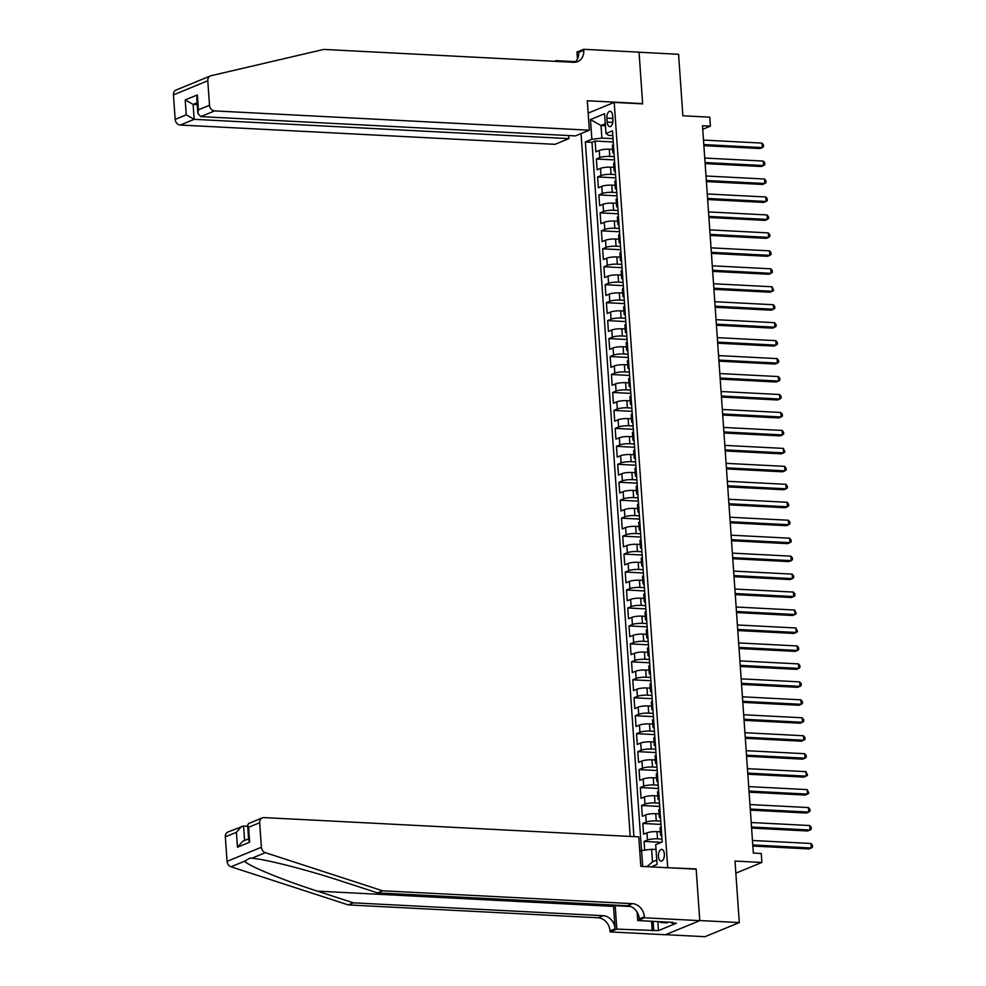 <?xml version="1.0" encoding="UTF-8"?>
<svg xmlns="http://www.w3.org/2000/svg" width="986" height="986" viewBox="0 0 986 986"><rect width="100%" height="100%" fill="white"/><g stroke="black" fill="none" stroke-linecap="round" stroke-linejoin="round"><path stroke-width="1.48" d="M664.367 854.036A5.879 2.983 -87.1 0 0 661.705 849.377A5.879 2.983 -87.1 0 0 658.426 856.477A5.879 2.983 -87.1 0 0 661.101 861.135A5.879 2.983 -87.1 0 0 664.367 854.036M665.624 934.679L704.953 936.7L739.303 922.576L699.764 920.542L696.153 868.912L667.115 867.692M581.05 133.615L630.202 836.436M667.695 867.446L614.204 102.408L642.662 103.875L639.051 52.233L678.578 54.279L682.879 115.781L709.76 117.161L710.388 126.146L702.488 125.74L753.341 853.063L761.254 853.482L761.87 862.454L735.001 861.074L739.303 922.576M612.626 149.391L609.286 149.219A7.346 1.479 176 0 0 599.254 150.427L595.864 151.819L595.113 141.035L613.243 141.972M614.266 156.638L609.792 156.404A7.346 1.479 176 0 0 599.759 157.6L596.37 158.992L614.5 159.929M596.37 158.992L597.122 169.777L600.511 168.384A7.346 1.479 176 0 1 610.544 167.176L613.884 167.349M615.141 185.306L611.801 185.134A7.346 1.479 176 0 0 601.768 186.342L598.379 187.734L597.627 176.95L615.757 177.887M616.398 203.264L613.058 203.091A7.346 1.479 176 0 0 603.013 204.299L599.636 205.692L598.872 194.92L617.014 195.844M617.655 221.221L614.315 221.049A7.346 1.479 176 0 0 604.27 222.257L600.881 223.649L600.129 212.877L618.271 213.802M618.9 239.191L615.572 239.019A7.346 1.479 176 0 0 605.527 240.214L602.138 241.607L601.386 230.835L619.516 231.772M620.157 257.149L616.829 256.976A7.346 1.479 176 0 0 606.784 258.172L603.395 259.564L602.643 248.792L620.773 249.729M621.414 275.106L618.074 274.934A7.346 1.479 176 0 0 608.042 276.129L604.652 277.522L603.9 266.75L622.03 267.687M622.671 293.064L619.331 292.891A7.346 1.479 176 0 0 609.299 294.087L605.909 295.48L605.157 284.707L623.288 285.644M623.928 311.021L620.588 310.849A7.346 1.479 176 0 0 610.556 312.044L607.166 313.437L606.415 302.665L624.545 303.602M625.186 328.979L621.846 328.806A7.346 1.479 176 0 0 611.813 330.014L608.424 331.407L607.672 320.623L625.802 321.559M626.443 346.936L623.103 346.764A7.346 1.479 176 0 0 613.07 347.972L609.681 349.364L608.929 338.58L627.059 339.517M627.7 364.894L624.36 364.721A7.346 1.479 176 0 0 614.315 365.929L610.938 367.322L610.174 356.538L628.316 357.474M628.957 382.851L625.617 382.679A7.346 1.479 176 0 0 615.572 383.887L612.183 385.279L611.431 374.507L629.573 375.432M630.202 400.809L626.874 400.636A7.346 1.479 176 0 0 616.829 401.844L613.44 403.237L612.688 392.465L630.818 393.389M631.459 418.779L628.131 418.606A7.346 1.479 176 0 0 618.086 419.802L614.697 421.195L613.945 410.422L632.075 411.359M632.716 436.736L629.376 436.564A7.346 1.479 176 0 0 619.344 437.759L615.954 439.152L615.202 428.38L633.332 429.317M633.973 454.694L630.633 454.521A7.346 1.479 176 0 0 620.601 455.717L617.211 457.11L616.46 446.338L634.59 447.274M635.23 472.651L631.89 472.479A7.346 1.479 176 0 0 621.858 473.674L618.468 475.067L617.717 464.295L635.847 465.232M636.488 490.609L633.148 490.436A7.346 1.479 176 0 0 623.115 491.632L619.726 493.025L618.974 482.253L637.104 483.189M637.745 508.566L634.405 508.394A7.346 1.479 176 0 0 624.372 509.602L620.983 510.995L620.231 500.21L638.361 501.147M639.002 526.524L635.662 526.351A7.346 1.479 176 0 0 625.617 527.559L622.24 528.952L621.476 518.168L639.618 519.104M640.259 544.482L636.919 544.309A7.346 1.479 176 0 0 626.874 545.517L623.485 546.91L622.733 536.125L640.875 537.062M641.504 562.439L638.176 562.266A7.346 1.479 176 0 0 628.131 563.474L624.742 564.867L623.99 554.095L642.12 555.019M642.761 580.397L639.433 580.224A7.346 1.479 176 0 0 629.388 581.432L625.999 582.825L625.247 572.053L643.377 572.977M644.018 598.366L640.678 598.194A7.346 1.479 176 0 0 630.646 599.389L627.256 600.782L626.504 590.01L644.634 590.947M645.275 616.324L641.935 616.151A7.346 1.479 176 0 0 631.903 617.347L628.513 618.74L627.762 607.968L645.892 608.904M646.533 634.281L643.192 634.109A7.346 1.479 176 0 0 633.16 635.304L629.771 636.697L629.019 625.925L647.149 626.862M647.79 652.239L644.45 652.066A7.346 1.479 176 0 0 634.417 653.262L631.028 654.655L630.276 643.883L648.406 644.819M649.047 670.197L645.707 670.024A7.346 1.479 176 0 0 635.674 671.22L632.285 672.612L631.533 661.84L649.663 662.777M650.304 688.154L646.964 687.981A7.346 1.479 176 0 0 636.919 689.189L633.542 690.582L632.778 679.798L650.92 680.734M651.561 706.112L648.221 705.939A7.346 1.479 176 0 0 638.176 707.147L634.787 708.54L634.035 697.755L652.177 698.692M652.818 724.069L649.478 723.897A7.346 1.479 176 0 0 639.433 725.104L636.044 726.497L635.292 715.713L653.422 716.649M654.063 742.027L650.735 741.854A7.346 1.479 176 0 0 640.69 743.062L637.301 744.455L636.549 733.683L654.679 734.607M655.32 759.984L651.98 759.812A7.346 1.479 176 0 0 641.948 761.019L638.558 762.412L637.806 751.64L655.937 752.564M656.577 777.954L653.237 777.781A7.346 1.479 176 0 0 643.205 778.977L639.815 780.37L639.064 769.598L657.194 770.534M657.835 795.912L654.494 795.739A7.346 1.479 176 0 0 644.462 796.934L641.073 798.327L640.321 787.555L658.451 788.492M659.092 813.869L655.752 813.697A7.346 1.479 176 0 0 645.719 814.892L642.33 816.285L641.578 805.513L659.708 806.449M660.349 831.827L657.009 831.654A7.346 1.479 176 0 0 646.976 832.85L643.587 834.242L642.835 823.47L660.965 824.407M606.895 118.16L607.179 122.104A5.694 2.896 -87.1 0 0 609.755 126.615A5.694 2.896 -87.1 0 0 612.935 119.737L612.651 115.793A5.694 2.896 -87.1 0 0 610.063 111.282A5.694 2.896 -87.1 0 0 606.895 118.16L612.836 118.456M588.161 113.107L614.204 102.408M651.142 866.867L657.083 864.426L655.69 844.669L662.198 841.995L612.466 130.83L605.971 133.504L608.572 135.353L612.799 135.575M642.699 866.435L641.59 850.474L639.778 851.214M605.429 125.764L601.016 125.53L601.891 138.102L591.859 139.309L585.364 141.972L633.936 836.633M591.859 139.309L590.478 119.552L604.591 113.747L605.971 133.504M661.988 839.061L657.514 838.839L657.009 831.654M660.731 821.104L656.257 820.882L655.752 813.697M659.474 803.146L655 802.924L654.494 795.739M658.217 785.189L653.743 784.955L653.237 777.781M656.959 767.231L652.485 766.997L651.98 759.812M655.715 749.274L651.228 749.04L650.735 741.854M654.457 731.316L649.971 731.082L649.478 723.897M653.2 713.359L648.726 713.125L648.221 705.939M651.943 695.401L647.469 695.167L646.964 687.981M650.686 677.444L646.212 677.209L645.707 670.024M649.429 659.474L644.955 659.252L644.45 652.066M648.172 641.516L643.698 641.294L643.192 634.109M646.915 623.559L642.441 623.337L641.935 616.151M645.657 605.601L641.183 605.367L640.678 598.194M644.413 587.644L639.926 587.409L639.433 580.224M643.155 569.686L638.669 569.452L638.176 562.266M641.898 551.729L637.424 551.494L636.919 544.309M640.641 533.771L636.167 533.537L635.662 526.351M639.384 515.814L634.91 515.579L634.405 508.394M638.127 497.856L633.653 497.622L633.148 490.436M636.87 479.886L632.396 479.664L631.89 472.479M635.613 461.929L631.139 461.707L630.633 454.521M634.355 443.971L629.881 443.749L629.376 436.564M633.111 426.014L628.624 425.779L628.131 418.606M631.853 408.056L627.367 407.822L626.874 400.636M630.596 390.099L626.122 389.864L625.617 382.679M629.339 372.141L624.865 371.907L624.36 364.721M628.082 354.184L623.608 353.949L623.103 346.764M626.825 336.226L622.351 335.992L621.846 328.806M625.568 318.268L621.094 318.034L620.588 310.849M624.311 300.299L619.837 300.077L619.331 292.891M623.053 282.341L618.579 282.119L618.074 274.934M621.809 264.384L617.322 264.162L616.829 256.976M620.551 246.426L616.065 246.192L615.572 239.019M619.294 228.469L614.82 228.234L614.315 221.049M618.037 210.511L613.563 210.277L613.058 203.091M616.78 192.553L612.306 192.319L611.801 185.134M615.523 174.596L611.049 174.362L610.544 167.176M595.113 141.035L591.994 142.317L641.516 850.499M657.514 838.839A7.346 1.479 -4 0 0 647.469 840.035L644.08 841.428L644.696 850.105M642.835 823.47L646.212 822.077A7.346 1.479 -4 0 1 656.257 820.882M641.578 805.513L644.967 804.12A7.346 1.479 -4 0 1 655 802.924M640.321 787.555L643.71 786.162A7.346 1.479 -4 0 1 653.743 784.955M639.064 769.598L642.453 768.205A7.346 1.479 -4 0 1 652.485 766.997M637.806 751.64L641.196 750.247A7.346 1.479 -4 0 1 651.228 749.04M636.549 733.683L639.939 732.29A7.346 1.479 -4 0 1 649.971 731.082M635.292 715.713L638.682 714.32A7.346 1.479 -4 0 1 648.726 713.125M634.035 697.755L637.424 696.362A7.346 1.479 -4 0 1 647.469 695.167M632.778 679.798L636.167 678.405A7.346 1.479 -4 0 1 646.212 677.209M631.533 661.84L634.91 660.447A7.346 1.479 -4 0 1 644.955 659.252M630.276 643.883L633.665 642.49A7.346 1.479 -4 0 1 643.698 641.294M629.019 625.925L632.408 624.532A7.346 1.479 -4 0 1 642.441 623.337M627.762 607.968L631.151 606.575A7.346 1.479 -4 0 1 641.183 605.367M626.504 590.01L629.894 588.617A7.346 1.479 -4 0 1 639.926 587.409M625.247 572.053L628.637 570.66A7.346 1.479 -4 0 1 638.669 569.452M623.99 554.095L627.379 552.702A7.346 1.479 -4 0 1 637.424 551.494M622.733 536.125L626.122 534.732A7.346 1.479 -4 0 1 636.167 533.537M621.476 518.168L624.865 516.775A7.346 1.479 -4 0 1 634.91 515.579M620.231 500.21L623.608 498.817A7.346 1.479 -4 0 1 633.653 497.622M618.974 482.253L622.363 480.86A7.346 1.479 -4 0 1 632.396 479.664M617.717 464.295L621.106 462.902A7.346 1.479 -4 0 1 631.139 461.707M616.46 446.338L619.849 444.945A7.346 1.479 -4 0 1 629.881 443.749M615.202 428.38L618.592 426.987A7.346 1.479 -4 0 1 628.624 425.779M613.945 410.422L617.335 409.03A7.346 1.479 -4 0 1 627.367 407.822M612.688 392.465L616.077 391.072A7.346 1.479 -4 0 1 626.122 389.864M611.431 374.507L614.82 373.115A7.346 1.479 -4 0 1 624.865 371.907M610.174 356.538L613.563 355.145A7.346 1.479 -4 0 1 623.608 353.949M608.929 338.58L612.306 337.187A7.346 1.479 -4 0 1 622.351 335.992M607.672 320.623L611.061 319.23A7.346 1.479 -4 0 1 621.094 318.034M606.415 302.665L609.804 301.272A7.346 1.479 -4 0 1 619.837 300.077M605.157 284.707L608.547 283.315A7.346 1.479 -4 0 1 618.579 282.119M603.9 266.75L607.29 265.357A7.346 1.479 -4 0 1 617.322 264.162M602.643 248.792L606.033 247.4A7.346 1.479 -4 0 1 616.065 246.192M601.386 230.835L604.775 229.442A7.346 1.479 -4 0 1 614.82 228.234M600.129 212.877L603.518 211.485A7.346 1.479 -4 0 1 613.563 210.277M598.872 194.92L602.261 193.527A7.346 1.479 -4 0 1 612.306 192.319M597.627 176.95L601.004 175.557A7.346 1.479 -4 0 1 611.049 174.362M613.933 151.782L613.859 151.807A7.346 1.479 176 0 0 612.848 152.645A7.346 1.479 176 0 0 614.044 153.348M613.428 144.597L613.366 144.622A7.346 1.479 176 0 0 612.355 145.46L612.848 152.645M614.685 162.554L614.611 162.579A7.346 1.479 176 0 0 613.612 163.417L614.105 170.603A7.346 1.479 -4 0 1 615.116 169.765L615.178 169.74M615.942 180.512L615.868 180.537A7.346 1.479 176 0 0 614.857 181.375L615.363 188.56A7.346 1.479 -4 0 1 616.373 187.722L616.435 187.697M617.199 198.469L617.125 198.494A7.346 1.479 176 0 0 616.114 199.332L616.62 206.518A7.346 1.479 -4 0 1 617.63 205.68L617.692 205.655M618.444 216.427L618.382 216.452A7.346 1.479 176 0 0 617.372 217.29L617.877 224.475A7.346 1.479 -4 0 1 618.888 223.637L618.949 223.612M619.701 234.385L619.639 234.409A7.346 1.479 176 0 0 618.629 235.247L619.134 242.433A7.346 1.479 -4 0 1 620.145 241.595L620.206 241.57M620.958 252.342L620.897 252.367A7.346 1.479 176 0 0 619.886 253.217L620.391 260.39A7.346 1.479 -4 0 1 621.402 259.552L621.463 259.528M622.215 270.3L622.154 270.337A7.346 1.479 176 0 0 621.143 271.175L621.648 278.348A7.346 1.479 -4 0 1 622.659 277.51L622.721 277.485M623.472 288.257L623.411 288.294A7.346 1.479 176 0 0 622.4 289.132L622.905 296.318A7.346 1.479 -4 0 1 623.904 295.48L623.978 295.443M624.73 306.227L624.668 306.252A7.346 1.479 176 0 0 623.657 307.09L624.15 314.275A7.346 1.479 -4 0 1 625.161 313.437L625.235 313.4M625.987 324.184L625.913 324.209A7.346 1.479 176 0 0 624.914 325.047L625.407 332.233A7.346 1.479 -4 0 1 626.418 331.395L626.492 331.37M627.244 342.142L627.17 342.167A7.346 1.479 176 0 0 626.159 343.005L626.665 350.19A7.346 1.479 -4 0 1 627.675 349.352L627.737 349.327M628.501 360.1L628.427 360.124A7.346 1.479 176 0 0 627.416 360.962L627.922 368.148A7.346 1.479 -4 0 1 628.932 367.31L628.994 367.285M629.746 378.057L629.684 378.082A7.346 1.479 176 0 0 628.674 378.92L629.179 386.105A7.346 1.479 -4 0 1 630.19 385.267L630.251 385.243M631.003 396.015L630.941 396.039A7.346 1.479 176 0 0 629.931 396.877L630.436 404.063A7.346 1.479 -4 0 1 631.447 403.225L631.508 403.2M632.26 413.972L632.199 413.997A7.346 1.479 176 0 0 631.188 414.835L631.693 422.02A7.346 1.479 -4 0 1 632.704 421.182L632.765 421.158M633.517 431.93L633.456 431.954A7.346 1.479 176 0 0 632.445 432.805L632.95 439.978A7.346 1.479 -4 0 1 633.961 439.14L634.023 439.115M634.774 449.887L634.713 449.924A7.346 1.479 176 0 0 633.702 450.762L634.208 457.935A7.346 1.479 -4 0 1 635.206 457.097L635.28 457.073M636.032 467.845L635.97 467.882A7.346 1.479 176 0 0 634.959 468.72L635.452 475.905A7.346 1.479 -4 0 1 636.463 475.067L636.537 475.03M637.289 485.815L637.215 485.839A7.346 1.479 176 0 0 636.216 486.677L636.709 493.863A7.346 1.479 -4 0 1 637.72 493.025L637.794 492.988M638.546 503.772L638.472 503.797A7.346 1.479 176 0 0 637.474 504.635L637.967 511.82A7.346 1.479 -4 0 1 638.977 510.982L639.039 510.958M639.803 521.73L639.729 521.754A7.346 1.479 176 0 0 638.718 522.592L639.224 529.778A7.346 1.479 -4 0 1 640.234 528.94L640.296 528.915M641.048 539.687L640.986 539.712A7.346 1.479 176 0 0 639.976 540.55L640.481 547.735A7.346 1.479 -4 0 1 641.492 546.897L641.553 546.873M642.305 557.645L642.243 557.669A7.346 1.479 176 0 0 641.233 558.507L641.738 565.693A7.346 1.479 -4 0 1 642.749 564.855L642.81 564.83M643.562 575.602L643.501 575.627A7.346 1.479 176 0 0 642.49 576.465L642.995 583.65A7.346 1.479 -4 0 1 644.006 582.812L644.068 582.788M644.819 593.56L644.758 593.584A7.346 1.479 176 0 0 643.747 594.422L644.252 601.608A7.346 1.479 -4 0 1 645.263 600.77L645.325 600.745M646.077 611.517L646.015 611.542A7.346 1.479 176 0 0 645.004 612.38L645.51 619.565A7.346 1.479 -4 0 1 646.508 618.727L646.582 618.703M647.334 629.475L647.272 629.512A7.346 1.479 176 0 0 646.261 630.35L646.754 637.523A7.346 1.479 -4 0 1 647.765 636.685L647.839 636.66M648.591 647.432L648.517 647.469A7.346 1.479 176 0 0 647.519 648.307L648.012 655.493A7.346 1.479 -4 0 1 649.022 654.655L649.096 654.618M649.848 665.402L649.774 665.427A7.346 1.479 176 0 0 648.776 666.265L649.269 673.45A7.346 1.479 -4 0 1 650.279 672.612L650.341 672.575M651.105 683.36L651.031 683.384A7.346 1.479 176 0 0 650.02 684.222L650.526 691.408A7.346 1.479 -4 0 1 651.536 690.57L651.598 690.545M652.35 701.317L652.288 701.342A7.346 1.479 176 0 0 651.278 702.18L651.783 709.365A7.346 1.479 -4 0 1 652.794 708.527L652.855 708.503M653.607 719.275L653.545 719.299A7.346 1.479 176 0 0 652.535 720.137L653.04 727.323A7.346 1.479 -4 0 1 654.051 726.485L654.112 726.46M654.864 737.232L654.803 737.257A7.346 1.479 176 0 0 653.792 738.095L654.297 745.28A7.346 1.479 -4 0 1 655.308 744.442L655.37 744.418M656.121 755.19L656.06 755.214A7.346 1.479 176 0 0 655.049 756.052L655.554 763.238A7.346 1.479 -4 0 1 656.565 762.4L656.627 762.375M657.379 773.147L657.317 773.172A7.346 1.479 176 0 0 656.306 774.01L656.812 781.195A7.346 1.479 -4 0 1 657.81 780.357L657.884 780.333M658.636 791.105L658.574 791.129A7.346 1.479 176 0 0 657.563 791.968L658.069 799.153A7.346 1.479 -4 0 1 659.067 798.315L659.141 798.29M659.893 809.062L659.819 809.099A7.346 1.479 176 0 0 658.821 809.937L659.314 817.111A7.346 1.479 -4 0 1 660.324 816.272L660.398 816.248M661.15 827.02L661.076 827.057A7.346 1.479 176 0 0 660.078 827.895L660.571 835.08A7.346 1.479 -4 0 1 661.581 834.242L661.643 834.205M613.009 138.681L601.891 138.102M735.839 873.165L761.87 862.454M702.735 129.289L710.388 126.146M605.281 123.78L601.016 125.53L590.478 119.552M656.035 849.501L651.623 849.266L652.498 861.838L656.775 860.088M591.994 142.317L585.364 141.972M644.08 841.428L661.409 842.327M615.289 171.305A7.346 1.479 -4 0 1 614.105 170.603M616.546 189.263A7.346 1.479 -4 0 1 615.363 188.56M617.803 207.22A7.346 1.479 -4 0 1 616.62 206.518M619.06 225.19A7.346 1.479 -4 0 1 617.877 224.475M620.317 243.148A7.346 1.479 -4 0 1 619.134 242.433M621.574 261.105A7.346 1.479 -4 0 1 620.391 260.39M622.832 279.063A7.346 1.479 -4 0 1 621.648 278.348M624.089 297.02A7.346 1.479 -4 0 1 622.905 296.318M625.346 314.978A7.346 1.479 -4 0 1 624.15 314.275M626.591 332.935A7.346 1.479 -4 0 1 625.407 332.233M627.848 350.893A7.346 1.479 -4 0 1 626.665 350.19M629.105 368.85A7.346 1.479 -4 0 1 627.922 368.148M630.362 386.808A7.346 1.479 -4 0 1 629.179 386.105M631.619 404.778A7.346 1.479 -4 0 1 630.436 404.063M632.876 422.735A7.346 1.479 -4 0 1 631.693 422.02M634.134 440.693A7.346 1.479 -4 0 1 632.95 439.978M635.391 458.65A7.346 1.479 -4 0 1 634.208 457.935M636.648 476.608A7.346 1.479 -4 0 1 635.452 475.905M637.893 494.565A7.346 1.479 -4 0 1 636.709 493.863M639.15 512.523A7.346 1.479 -4 0 1 637.967 511.82M640.407 530.48A7.346 1.479 -4 0 1 639.224 529.778M641.664 548.438A7.346 1.479 -4 0 1 640.481 547.735M642.921 566.395A7.346 1.479 -4 0 1 641.738 565.693M644.178 584.365A7.346 1.479 -4 0 1 642.995 583.65M645.436 602.323A7.346 1.479 -4 0 1 644.252 601.608M646.693 620.28A7.346 1.479 -4 0 1 645.51 619.565M647.95 638.238A7.346 1.479 -4 0 1 646.754 637.523M649.195 656.195A7.346 1.479 -4 0 1 648.012 655.493M650.452 674.153A7.346 1.479 -4 0 1 649.269 673.45M651.709 692.11A7.346 1.479 -4 0 1 650.526 691.408M652.966 710.068A7.346 1.479 -4 0 1 651.783 709.365M654.223 728.025A7.346 1.479 -4 0 1 653.04 727.323M655.48 745.983A7.346 1.479 -4 0 1 654.297 745.28M656.738 763.94A7.346 1.479 -4 0 1 655.554 763.238M657.995 781.91A7.346 1.479 -4 0 1 656.812 781.195M659.252 799.868A7.346 1.479 -4 0 1 658.069 799.153M660.497 817.825A7.346 1.479 -4 0 1 659.314 817.111M641.59 850.474L651.623 849.266M661.754 835.783A7.346 1.479 -4 0 1 660.571 835.08M647.026 866.657L652.498 861.838M703.881 145.657L759.996 148.541L762.314 147.592L703.794 144.572M761.993 143.106L763.447 144.843L763.571 146.631L762.314 147.592L761.993 143.106L703.486 140.086M667.608 922.095L667.14 922.871L660.817 922.539L659.486 921.676M661.286 921.762L660.817 922.539M190.273 84.254L197.446 81.308M589.357 130.201L214.628 110.913L200.75 116.619L575.479 135.908L589.357 130.201L587.299 100.757L642.638 103.604L639.039 52.147L583.7 49.3L576.97 52.061L577.463 58.987M196.473 81.653L210.437 75.91A5.509 4.622 67.7 0 1 211.029 75.725L323.765 49.423L573.581 62.291A12.867 10.772 67.7 0 0 577.599 61.613A12.867 10.772 67.7 0 0 583.774 50.286L583.7 49.3M568.675 135.563L568.897 138.619L555.019 144.326L180.278 125.037A5.509 4.622 -112.3 0 1 175.163 119.405L186.255 114.844L185.208 99.931L197.373 94.939L198.408 109.84L209.5 105.28L207.787 80.766L173.45 94.89A5.509 4.622 -112.3 0 1 176.1 90.034L190.051 84.291M175.163 119.405L173.45 94.89M554.502 61.305L556.092 60.651L556.141 61.391M575.565 61.662L556.092 60.651M568.897 138.619L194.156 119.331L180.278 125.037M210.437 75.91A5.509 4.622 67.7 0 0 207.787 80.766M209.5 105.28A5.509 4.622 67.7 0 0 214.628 110.913M574.9 62.266A12.867 10.772 67.7 0 0 578.696 52.381L583.774 50.286M197.249 104.639L193.12 104.417L194.156 119.331L186.255 114.844M185.208 99.931L193.12 104.417L197.114 102.778M197.373 94.939L196.806 98.353L197.853 113.267L200.75 116.619M198.408 109.84L197.853 113.267M613.465 905.037A23.935 12.152 -87.1 0 0 613.538 906.38L615.104 928.824L610.026 930.92L610.087 931.906L665.427 934.753L699.777 920.641L696.178 869.184L640.838 866.337L638.78 836.88L264.038 817.591A5.509 4.622 67.7 0 0 262.325 817.875A5.509 4.622 67.7 0 0 259.675 822.731L261.389 847.245A5.509 4.622 67.7 0 0 265.357 852.668L382.593 890.789L632.42 903.657A12.867 10.772 -112.3 0 1 644.363 916.795L644.437 917.781L699.777 920.641M382.593 890.789L377.515 892.885L341.563 881.188C307.459 869.911 265.061 859.077 251.787 858.251L250 858.103L244.602 861.197C248.41 865.93 282.785 880.054 317.381 891.134L353.333 902.831L603.161 915.686A12.867 10.772 -112.3 0 1 615.104 928.824M247.708 826.219L243.579 826.009L244.59 840.503M353.333 902.831L348.255 904.914L598.071 917.781A12.867 10.772 -112.3 0 1 610.026 930.92M644.363 916.795L639.285 918.89A12.867 10.772 -112.3 0 0 627.33 905.752L377.515 892.885M259.675 822.731L248.583 827.291L249.631 842.192L237.466 847.196L236.418 832.295L225.326 836.855L227.039 861.37L261.389 847.245M244.602 861.197L231.02 866.78L348.255 904.914M644.437 917.781L637.708 920.554L673.118 922.378L671.639 922.982L671.589 922.292M657.835 921.59L658.463 930.599L676.384 923.229L671.639 922.982M658.463 930.599L616.817 929.145L610.087 931.906M615.141 905.123A20.669 10.501 -87.1 0 0 615.178 905.703L616.817 929.145M637.708 920.554L637.116 912.099M231.02 866.78A5.509 4.622 -112.3 0 1 227.039 861.37M225.326 836.855A5.509 4.622 -112.3 0 1 227.976 831.999L243.579 826.009M652.239 930.957L651.561 921.269M653.089 921.343L653.718 930.353M248.583 827.291L247.634 825.134L248.645 823.507L262.325 817.875M249.631 842.192L248.669 840.035L247.634 825.134M237.466 847.196L242.704 841.28L248.595 838.852M236.418 832.295L241.656 826.367M705.126 163.614L761.241 166.498L763.571 165.549L705.052 162.542M763.25 161.063L764.705 162.801L764.828 164.588L763.571 165.549L763.25 161.063L704.743 158.043M706.383 181.572L762.498 184.456L764.828 183.507L706.309 180.5M764.507 179.021L765.962 180.758L766.085 182.558L764.828 183.507L764.507 179.021L706.001 176.001M707.64 199.529L763.756 202.426L766.073 201.464L707.566 198.457M765.765 196.978L767.219 198.716L767.342 200.515L766.073 201.464L765.765 196.978L707.258 193.959M708.897 217.487L765.013 220.383L767.33 219.422L708.823 216.415M767.022 214.936L768.476 216.673L768.599 218.473L767.33 219.422L767.022 214.936L708.503 211.928M710.154 235.444L766.27 238.341L768.587 237.379L710.08 234.372M768.279 232.893L769.733 234.631L769.856 236.43L768.587 237.379L768.279 232.893L709.76 229.886M711.411 253.402L767.527 256.298L769.844 255.337L711.337 252.33M769.536 250.851L770.99 252.589L771.114 254.388L769.844 255.337L769.536 250.851L711.017 247.843M712.668 271.372L768.784 274.256L771.101 273.307L712.595 270.287M770.793 268.808L772.248 270.546L772.371 272.346L771.101 273.307L770.793 268.808L712.274 265.801M713.926 289.329L770.041 292.213L772.358 291.264L713.852 288.245M772.038 286.766L773.628 290.303L772.358 291.264L772.038 286.766L713.531 283.758M715.183 307.287L771.298 310.171L773.616 309.222L715.096 306.202M773.295 304.723L774.75 306.473L774.873 308.261L773.616 309.222L773.295 304.723L714.788 301.716M716.428 325.244L772.543 328.128L774.873 327.179L716.354 324.16M774.552 322.693L776.007 324.431L776.13 326.218L774.873 327.179L774.552 322.693L716.046 319.674M717.685 343.202L773.8 346.086L776.13 345.137L717.611 342.13M775.809 340.651L777.264 342.389L777.387 344.176L776.13 345.137L775.809 340.651L717.303 337.631M718.942 361.159L775.058 364.044L777.375 363.094L718.868 360.087M777.067 358.608L778.521 360.346L778.644 362.145L777.375 363.094L777.067 358.608L718.56 355.589M720.199 379.117L776.315 382.013L778.632 381.052L720.125 378.045M778.324 376.566L779.778 378.304L779.901 380.103L778.632 381.052L778.324 376.566L719.817 373.546M721.456 397.075L777.572 399.971L779.889 399.01L721.382 396.002M779.581 394.523L781.035 396.261L781.158 398.061L779.889 399.01L779.581 394.523L721.062 391.516M722.713 415.032L778.829 417.928L781.146 416.967L722.639 413.96M780.838 412.481L782.292 414.219L782.416 416.018L781.146 416.967L780.838 412.481L722.319 409.473M723.97 432.99L780.086 435.886L782.403 434.925L723.897 431.917M782.095 430.438L783.55 432.176L783.673 433.976L782.403 434.925L782.095 430.438L723.576 427.431M725.228 450.959L781.343 453.843L783.66 452.894L725.154 449.875M783.34 448.396L784.93 451.933L783.66 452.894L783.34 448.396L724.833 445.389M726.485 468.917L782.601 471.801L784.918 470.852L726.399 467.832M784.597 466.353L786.052 468.091L786.175 469.891L784.918 470.852L784.597 466.353L726.09 463.346M727.73 486.874L783.845 489.759L786.175 488.81L727.656 485.79M785.854 484.311L787.309 486.061L787.432 487.848L786.175 488.81L785.854 484.311L727.348 481.304M728.987 504.832L785.102 507.716L787.432 506.767L728.913 503.747M787.111 502.281L788.566 504.019L788.689 505.806L787.432 506.767L787.111 502.281L728.605 499.261M730.244 522.79L786.36 525.674L788.689 524.725L730.17 521.717M788.369 520.238L789.823 521.976L789.946 523.763L788.689 524.725L788.369 520.238L729.862 517.219M731.501 540.747L787.617 543.631L789.934 542.682L731.427 539.675M789.626 538.196L791.08 539.934L791.203 541.733L789.934 542.682L789.626 538.196L731.119 535.176M732.758 558.705L788.874 561.601L791.191 560.64L732.684 557.632M790.883 556.153L792.337 557.891L792.461 559.691L791.191 560.64L790.883 556.153L732.364 553.134M734.015 576.662L790.131 579.558L792.448 578.597L733.941 575.59M792.14 574.111L793.594 575.849L793.718 577.648L792.448 578.597L792.14 574.111L733.621 571.104M735.273 594.62L791.388 597.516L793.705 596.555L735.199 593.547M793.397 592.068L794.852 593.806L794.975 595.606L793.705 596.555L793.397 592.068L734.878 589.061M736.53 612.577L792.645 615.474L794.962 614.512L736.456 611.505M794.642 610.026L796.232 613.563L794.962 614.512L794.642 610.026L736.135 607.019M737.787 630.547L793.903 633.431L796.22 632.482L737.701 629.462M795.899 627.983L797.489 631.521L796.22 632.482L795.899 627.983L737.392 624.976M739.032 648.505L795.147 651.389L797.477 650.44L738.958 647.42M797.156 645.941L798.611 647.679L798.734 649.478L797.477 650.44L797.156 645.941L738.65 642.934M740.289 666.462L796.405 669.346L798.734 668.397L740.215 665.377M798.413 663.898L799.868 665.649L799.991 667.436L798.734 668.397L798.413 663.898L739.907 660.891M741.546 684.42L797.662 687.304L799.991 686.355L741.472 683.335M799.671 681.868L801.125 683.606L801.248 685.393L799.991 686.355L799.671 681.868L741.164 678.849M742.803 702.377L798.919 705.261L801.236 704.312L742.729 701.305M800.928 699.826L802.382 701.564L802.505 703.351L801.236 704.312L800.928 699.826L742.421 696.806M744.06 720.335L800.176 723.219L802.493 722.27L743.986 719.262M802.185 717.783L803.639 719.521L803.763 721.321L802.493 722.27L802.185 717.783L743.666 714.764M745.317 738.292L801.433 741.189L803.75 740.227L745.243 737.22M803.442 735.741L804.896 737.479L805.02 739.278L803.75 740.227L803.442 735.741L744.923 732.721M746.575 756.25L802.69 759.146L805.007 758.185L746.501 755.177M804.699 753.698L806.154 755.436L806.277 757.236L805.007 758.185L804.699 753.698L746.18 750.691M747.832 774.207L803.947 777.104L806.265 776.142L747.758 773.135M805.956 771.656L807.534 775.193L806.265 776.142L805.956 771.656L747.437 768.649M749.089 792.165L805.205 795.061L807.522 794.1L749.003 791.092M807.201 789.613L808.791 793.151L807.522 794.1L807.201 789.613L748.694 786.606M750.334 810.135L806.449 813.019L808.779 812.07L750.26 809.05M808.458 807.571L809.913 809.309L810.036 811.108L808.779 812.07L808.458 807.571L749.952 804.564M751.591 828.092L807.707 830.976L810.036 830.027L751.517 827.007M809.716 825.528L811.17 827.266L811.293 829.066L810.036 830.027L809.716 825.528L751.209 822.521M752.848 846.05L808.964 848.934L811.293 847.985L752.774 844.965M810.973 843.486L812.427 845.236L812.55 847.023L811.293 847.985L810.973 843.486L752.466 840.479M609.792 156.404L609.286 149.219M599.759 157.6L599.254 150.427M647.469 840.035L646.976 832.85M646.212 822.077L645.719 814.892M644.967 804.12L644.462 796.934M643.71 786.162L643.205 778.977M642.453 768.205L641.948 761.019M641.196 750.247L640.69 743.062M639.939 732.29L639.433 725.104M638.682 714.32L638.176 707.147M637.424 696.362L636.919 689.189M636.167 678.405L635.674 671.22M634.91 660.447L634.417 653.262M633.665 642.49L633.16 635.304M632.408 624.532L631.903 617.347M631.151 606.575L630.646 599.389M629.894 588.617L629.388 581.432M628.637 570.66L628.131 563.474M627.379 552.702L626.874 545.517M626.122 534.732L625.617 527.559M624.865 516.775L624.372 509.602M623.608 498.817L623.115 491.632M622.363 480.86L621.858 473.674M621.106 462.902L620.601 455.717M619.849 444.945L619.344 437.759M618.592 426.987L618.086 419.802M617.335 409.03L616.829 401.844M616.077 391.072L615.572 383.887M614.82 373.115L614.315 365.929M613.563 355.145L613.07 347.972M612.306 337.187L611.813 330.014M611.061 319.23L610.556 312.044M609.804 301.272L609.299 294.087M608.547 283.315L608.042 276.129M607.29 265.357L606.784 258.172M606.033 247.4L605.527 240.214M604.775 229.442L604.27 222.257M603.518 211.485L603.013 204.299M602.261 193.527L601.768 186.342M601.004 175.557L600.511 168.384M613.859 151.807L613.366 144.622M615.116 169.765L614.611 162.579M616.373 187.722L615.868 180.537M617.63 205.68L617.125 198.494M618.888 223.637L618.382 216.452M620.145 241.595L619.639 234.409M621.402 259.552L620.897 252.367M622.659 277.51L622.154 270.337M623.904 295.48L623.411 288.294M625.161 313.437L624.668 306.252M626.418 331.395L625.913 324.209M627.675 349.352L627.17 342.167M628.932 367.31L628.427 360.124M630.19 385.267L629.684 378.082M631.447 403.225L630.941 396.039M632.704 421.182L632.199 413.997M633.961 439.14L633.456 431.954M635.206 457.097L634.713 449.924M636.463 475.067L635.97 467.882M637.72 493.025L637.215 485.839M638.977 510.982L638.472 503.797M640.234 528.94L639.729 521.754M641.492 546.897L640.986 539.712M642.749 564.855L642.243 557.669M644.006 582.812L643.501 575.627M645.263 600.77L644.758 593.584M646.508 618.727L646.015 611.542M647.765 636.685L647.272 629.512M649.022 654.655L648.517 647.469M650.279 672.612L649.774 665.427M651.536 690.57L651.031 683.384M652.794 708.527L652.288 701.342M654.051 726.485L653.545 719.299M655.308 744.442L654.803 737.257M656.565 762.4L656.06 755.214M657.81 780.357L657.317 773.172M659.067 798.315L658.574 791.129M660.324 816.272L659.819 809.099M661.581 834.242L661.076 827.057M612.787 122.4L607.179 122.104M317.381 891.134L613.538 906.38M603.161 915.686L598.071 917.781M627.33 905.752L632.42 903.657M265.357 852.668L251.787 858.251M630.707 906.504L615.178 905.703"/></g></svg>
